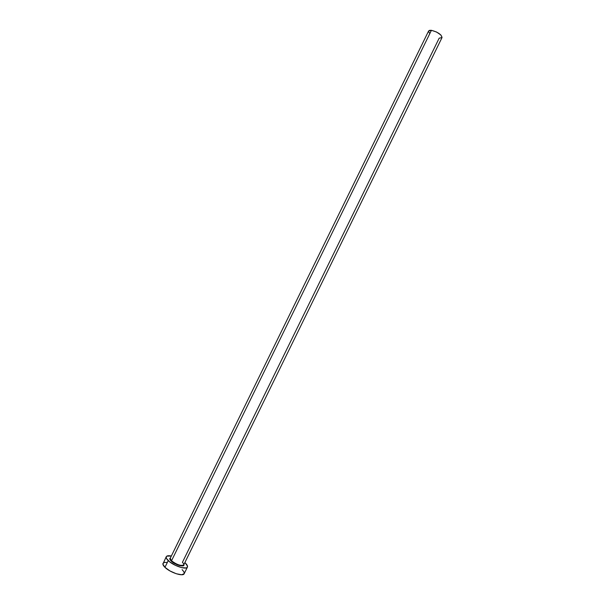 <?xml version="1.0" encoding="UTF-8"?>
<svg xmlns="http://www.w3.org/2000/svg" width="605" height="605" viewBox="0 0 605 605"><rect width="100%" height="100%" fill="white"/><g stroke="black" fill="none" stroke-linecap="round" stroke-linejoin="round"><path stroke-width="0.91" d="M170.436 558.044C169.854 558.619 170.209 559.542 171.502 560.805L171.154 561.039C169.604 559.504 169.347 558.476 170.398 557.961L169.831 558.445L169.967 559.564L171.154 561.039L171.502 560.805C176.91 564.775 180.986 566.144 183.731 564.911L442.036 37.54C441.408 34.47 437.869 32.065 431.418 30.318L171.502 560.805L431.418 30.318L428.62 30.968L170.232 558.294L171.502 560.805C176.395 564.495 180.403 565.947 183.527 565.161C184.117 564.571 183.746 563.633 182.407 562.355L439.17 38.175L442.013 37.586M167.252 562.423L164.447 562.423L163.002 563.346C162.586 564.306 163.229 565.637 164.946 567.324C170.028 572.504 183.209 576.845 184.17 573.714L187.421 567.082C186.491 570.137 173.332 565.751 168.228 560.623L164.946 567.324L168.228 560.623C166.504 558.959 165.846 557.651 166.254 556.706C166.844 555.7 168.545 555.466 171.359 556.01L166.776 556.161L166.254 556.713L166.435 558.392L169.65 561.841L175.344 565.32L181.56 567.611L186.128 567.936L186.99 567.573L187.52 566.212L185.334 563.051C187.134 564.752 187.83 566.098 187.421 567.082M184.85 562.62L185.334 563.051L184.85 562.62M183.89 564.571L183.882 565.252L182.99 565.872L179.965 565.652L175.866 564.14L171.154 561.039C175.079 564.972 185.107 567.724 183.89 564.571M166.254 556.706L162.881 564.117L164.946 567.324L169.99 570.954L176.282 573.752L181.636 574.75L184.177 573.706M184.215 573.616L183.943 571.869L182.113 569.623M429.762 33.509L428.529 31.46M428.627 30.953L429.58 30.333L431.418 30.318L436.538 32.012L440.939 35.037L442.036 37.54M183.731 564.911L183.693 565.448C180.275 566.363 176.093 564.896 171.162 561.039L169.831 558.649L170.232 558.294"/></g></svg>
